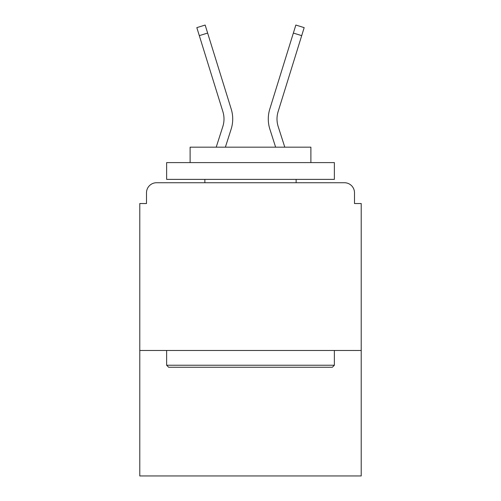 <?xml version="1.0" encoding="UTF-8"?>
<svg xmlns="http://www.w3.org/2000/svg" width="501" height="501" viewBox="0 0 501 501"><rect width="100%" height="100%" fill="white"/><g stroke="black" fill="none" stroke-linecap="round" stroke-linejoin="round"><path stroke-width="0.75" d="M361.215 350.475L361.215 203.531L354.501 203.531L354.501 192.797A10.064 10.064 0 0 0 344.438 182.733L156.562 182.733A10.064 10.064 0 0 0 146.499 192.797L146.499 203.531L139.785 203.531L139.785 475.95L361.215 475.95L361.215 350.475L139.785 350.475M146.499 192.797L146.499 203.531M344.438 182.733L302.836 182.733M198.164 182.733L156.562 182.733M354.501 203.531L354.501 192.797M216.213 147.169L222.813 126.559A24.825 24.825 0 0 0 222.882 111.629L196.824 27.636L205.153 25.05L231.211 109.049A33.548 33.548 0 0 1 231.118 129.22L225.375 147.169M269.788 109.049L295.847 25.05L304.176 27.636L301.696 35.646L293.361 33.06L269.788 109.049A33.548 33.548 0 0 0 269.882 129.22L275.625 147.169M199.304 35.646L207.639 33.06L231.211 109.049M222.813 126.559A24.825 24.825 0 0 0 222.882 111.629A24.825 24.825 0 0 1 222.813 126.559A24.825 24.825 0 0 0 222.882 111.629A24.825 24.825 0 0 1 222.813 126.559M284.787 147.169L278.187 126.559A24.825 24.825 0 0 1 278.118 111.629L301.696 35.646M278.187 126.559A24.825 24.825 0 0 1 278.118 111.629A24.825 24.825 0 0 0 278.187 126.559M168.643 367.252L166.626 365.235L334.374 365.235L332.357 367.252L168.643 367.252M334.374 162.6L334.374 179.377L166.626 179.377L166.626 162.6L334.374 162.6M190.111 162.6L190.111 147.169L310.889 147.169L310.889 162.6M334.374 350.475L334.374 365.235M166.626 350.475L166.626 365.235M296.129 179.377L296.129 182.733M204.871 179.377L204.871 182.733"/></g></svg>
